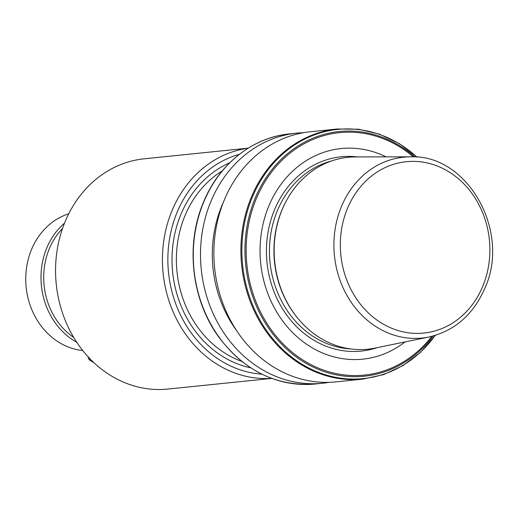 <?xml version="1.0" encoding="UTF-8"?>
<svg xmlns="http://www.w3.org/2000/svg" width="518" height="518" viewBox="0 0 518 518"><rect width="100%" height="100%" fill="white"/><g stroke="black" fill="none" stroke-linecap="round" stroke-linejoin="round"><path stroke-width="0.78" d="M76.755 342.269A69.839 60.541 -95.9 0 1 75.848 341.757A69.839 60.541 -95.9 0 1 64.543 223.109M68.752 213.785A69.839 60.541 84.1 0 0 25.9 274.041A69.839 60.541 84.1 0 0 60.606 343.317A69.839 60.541 84.1 0 0 82.763 350.55M261.92 374.184A111.739 96.866 -95.9 0 1 223.64 362.373A111.739 96.866 -95.9 0 1 168.22 249.909A111.739 96.866 -95.9 0 1 239.387 154.306M271.697 378.373A115.734 100.33 -95.9 0 1 220.189 366.135A115.734 100.33 -95.9 0 1 163.481 242.897A115.734 100.33 -95.9 0 1 248.116 148.219M271.814 378.412L167.845 389.07A115.734 100.33 -95.9 0 1 113.325 377.085A115.734 100.33 -95.9 0 1 56.844 252.136A115.734 100.33 -95.9 0 1 144.25 158.806L248.213 148.154M410.444 156.831L355.361 156.922A96.458 83.618 84.1 0 0 284.699 204.021L284.356 204.714A95.338 82.647 84.1 0 0 281.779 210.412A95.338 82.647 84.1 0 0 295.733 315.702L296.205 316.31A96.458 83.618 84.1 0 0 374.948 348.102L428.904 337.011C454.597 330.963 473.238 314.717 484.842 288.28C511.046 231.669 467.657 154.066 410.444 156.831A90.909 78.807 84.1 0 0 341.388 206.656A90.909 78.807 84.1 0 0 350.88 301.787A90.909 78.807 84.1 0 0 428.904 337.011M386.078 156.87A105.853 91.764 84.1 0 0 268.764 206.158A105.853 91.764 84.1 0 0 292.948 332.899A105.853 91.764 84.1 0 0 405.044 341.919M362.872 379.111A125.712 108.974 84.1 0 1 261.512 324.495A125.712 108.974 84.1 0 1 251.249 197.403A125.712 108.974 84.1 0 1 337.244 129.001L310.217 131.773A125.712 108.974 84.1 0 0 224.223 200.175A125.712 108.974 84.1 0 0 234.486 327.259A125.712 108.974 84.1 0 0 335.845 381.883L362.872 379.111L383.631 374.598L403.114 365.546L420.597 352.292L435.411 335.347M223.504 201.949A115.495 100.123 84.1 0 0 221.808 205.847A115.495 100.123 84.1 0 0 236.707 330.749M303.554 132.692A125.712 108.974 84.1 0 0 296.846 133.139A125.712 108.974 84.1 0 0 210.858 201.547A125.712 108.974 84.1 0 0 221.115 328.632A125.712 108.974 84.1 0 0 322.481 383.249A125.712 108.974 84.1 0 0 329.137 382.329M284.699 204.021A96.458 83.618 84.1 0 0 282.09 209.784A96.458 83.618 84.1 0 0 296.205 316.31M62.561 228.406A67.845 58.812 84.1 0 0 73.744 337.483M88.189 357.064L88.856 359.207L90.249 359.065M93.842 362.6L89.841 360.301L88.856 359.207M241.841 361.435A103.762 89.951 -95.9 0 1 228.173 355.095A103.762 89.951 -95.9 0 1 176.431 263.403A103.762 89.951 -95.9 0 1 222.313 170.862M250.718 367.832A106.954 92.716 -95.9 0 1 225.408 358.106A106.954 92.716 -95.9 0 1 172.047 256.98A106.954 92.716 -95.9 0 1 229.707 162.794M331.384 161.027A95.338 82.647 84.1 0 0 277.292 210.871A95.338 82.647 84.1 0 0 350.641 348.938M357.685 156.915A97.682 84.68 84.1 0 0 274.475 209.913A97.682 84.68 84.1 0 0 287.561 316.213A97.682 84.68 84.1 0 0 377.227 347.63M414.866 156.967A122.986 106.617 84.1 0 0 255.07 198.459A122.986 106.617 84.1 0 0 294.01 355.244A122.986 106.617 84.1 0 0 433.21 335.988M413.429 156.889A121.853 105.633 84.1 0 0 256.19 198.944A121.853 105.633 84.1 0 0 294.211 353.859A121.853 105.633 84.1 0 0 431.824 336.35M416.938 157.122A125.239 108.573 84.1 0 0 252.175 197.559A125.239 108.573 84.1 0 0 292.903 358.042A125.239 108.573 84.1 0 0 435.211 335.411M315.242 383.993C277.208 386.674 245.344 371.432 219.658 338.26C191.679 301.036 185.023 245.422 203.399 202.396C218.861 164.212 252.648 137.315 289.614 133.884A125.712 108.974 84.1 0 0 203.619 202.285A125.712 108.974 84.1 0 0 213.876 329.37A125.712 108.974 84.1 0 0 315.242 383.993L322.481 383.249M482.795 286.201A86.124 74.663 84.1 0 0 446.892 170.629A86.124 74.663 84.1 0 0 347.403 208.579A86.124 74.663 84.1 0 0 383.307 324.151A86.124 74.663 84.1 0 0 482.795 286.201M337.244 129.001L358.482 129.209L379.403 134.123L399.203 143.557L417.145 157.142M289.614 133.884L296.846 133.139"/></g></svg>
